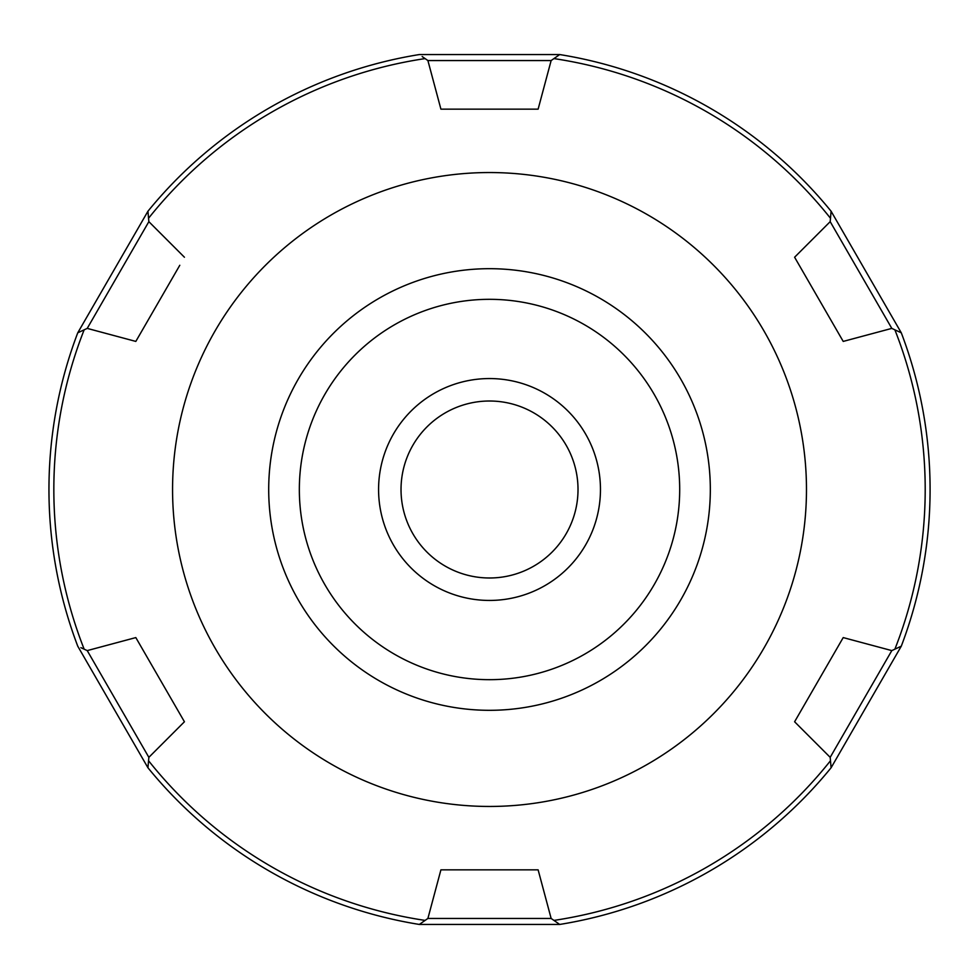 <?xml version="1.0" encoding="UTF-8"?>
<svg xmlns="http://www.w3.org/2000/svg" width="979" height="979" viewBox="0 0 979 979"><rect width="100%" height="100%" fill="white"/><g stroke="black" fill="none" stroke-linecap="round" stroke-linejoin="round"><path stroke-width="1.47" d="M401.023 489.5A88.489 88.489 0 0 0 489.524 577.989A88.489 88.489 0 0 0 578.014 489.5A88.489 88.489 0 0 0 489.524 401.011A88.489 88.489 0 0 0 401.023 489.5M378.579 489.5A110.933 110.933 0 0 0 544.985 585.577A110.933 110.933 0 0 0 544.985 393.423A110.933 110.933 0 0 0 378.579 489.5M679.695 489.5A190.171 190.171 0 0 1 394.427 654.192A190.171 190.171 0 0 1 394.427 324.808A190.171 190.171 0 0 1 679.695 489.5M556.867 56.537L559.707 54.555A440.574 440.574 0 0 1 831.098 211.244L901.28 332.811A440.574 440.574 0 0 1 901.28 646.189L831.098 767.756A440.574 440.574 0 0 1 559.707 924.445L556.867 922.463M422.169 922.463L419.33 924.445L559.707 924.445L551.14 918.449L538.12 869.841L551.14 918.449L427.896 918.449L440.917 869.841L538.12 869.841M80.89 647.657L87.229 650.607L135.824 637.586L184.431 721.768L148.857 757.342L148.551 760.732A435.692 435.692 0 0 0 425.106 920.407L419.33 924.445A440.574 440.574 0 0 1 147.939 767.756L148.551 760.732L147.939 767.756L77.757 646.189A440.574 440.574 0 0 1 77.757 332.811L80.89 331.343M901.28 332.811L891.808 328.393L843.213 341.414L794.605 257.232L830.192 221.658L830.486 218.268A435.692 435.692 0 0 0 553.93 58.593L559.707 54.555L419.33 54.555A440.574 440.574 0 0 0 147.939 211.244L77.757 332.811L87.229 328.393L135.824 341.414L179.793 265.272M806.476 489.5A316.951 316.951 0 0 1 331.037 763.987A316.951 316.951 0 0 1 331.037 215.013A316.951 316.951 0 0 1 806.476 489.5M894.892 329.837A435.692 435.692 0 0 1 894.892 649.163L901.28 646.189M553.93 58.593L551.14 60.551L538.12 109.158L440.917 109.158L427.896 60.551L422.169 56.537M147.939 211.244L148.551 218.268A435.692 435.692 0 0 1 425.106 58.593M148.551 218.268L148.857 221.658L184.431 257.232L155.967 228.78M140.474 645.626L135.824 637.586L87.229 650.607L84.145 649.163A435.692 435.692 0 0 1 84.145 329.837M425.106 920.407L427.896 918.449L440.917 869.841M831.098 767.756L830.486 760.732A435.692 435.692 0 0 1 553.93 920.407M830.486 760.732L830.192 757.342L794.605 721.768L843.213 637.586L891.808 650.607L894.892 649.163M830.486 218.268L831.098 211.244L830.486 218.268M710.326 489.5A220.813 220.813 0 0 1 379.118 680.735A220.813 220.813 0 0 1 379.118 298.265A220.813 220.813 0 0 1 710.326 489.5M794.605 721.768L830.192 757.342L891.808 650.607L843.213 637.586L838.562 645.626M838.562 333.374L843.213 341.414L891.808 328.393L830.192 221.658L804.395 247.442M430.503 70.268L440.917 109.158M538.12 109.158L548.534 70.268M551.14 60.551L427.896 60.551M96.945 331L135.824 341.414M148.857 221.658L87.229 328.393M87.229 650.607L148.857 757.342L174.641 731.558"/></g></svg>

